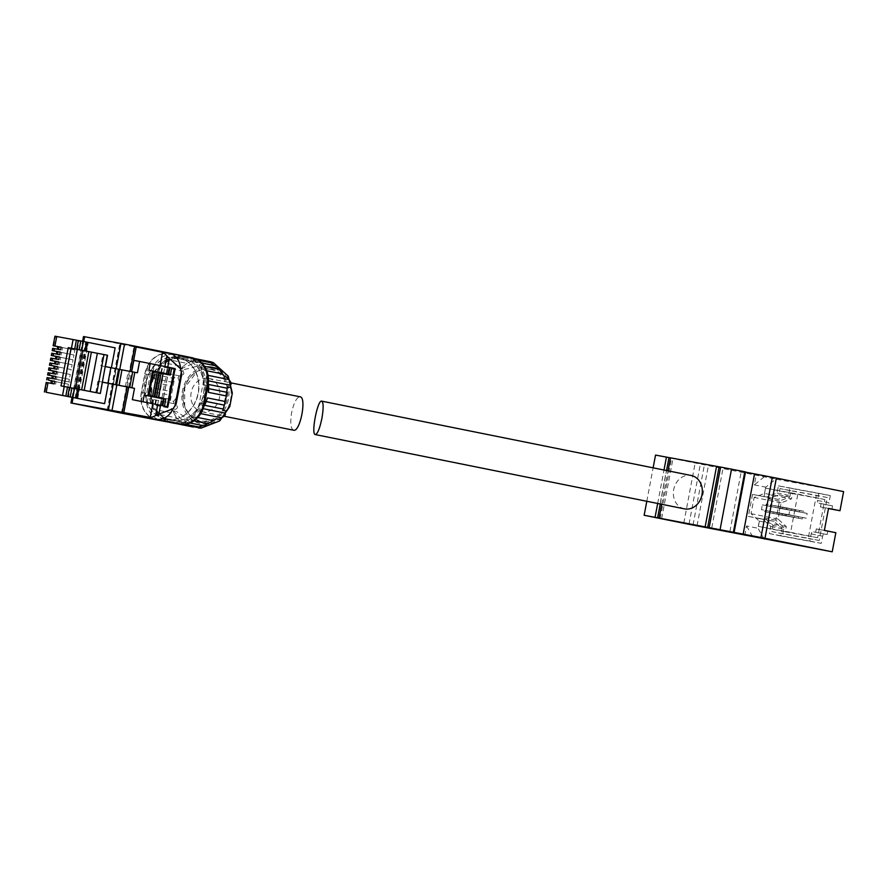 <?xml version="1.0" encoding="UTF-8"?>
<svg xmlns="http://www.w3.org/2000/svg" width="888" height="888" viewBox="0 0 888 888"><rect width="100%" height="100%" fill="white"/><g stroke="black" fill="none" stroke-linecap="round" stroke-linejoin="round"><path stroke-width="0.67" stroke-dasharray="4.44 3.33" d="M684.481 508.857A17.016 14.386 101.4 0 1 673.737 489.332A17.016 14.386 101.4 0 1 691.197 475.491M764.513 493.395L765.512 488.145L797.846 494.094L790.62 532.312L758.285 526.362L759.273 521.112L751.059 513.664L754.134 497.413L764.513 493.395L791.519 498.834L792.507 493.573L824.841 499.522L817.626 537.751L785.281 531.79L786.28 526.54L778.066 519.091L781.129 502.852L791.519 498.834M778.11 507.77L778.388 506.327L774.336 505.583L774.07 507.026L770.029 506.282L770.296 504.839L766.255 504.095L765.989 505.527L762.348 504.861L761.449 509.645L765.079 510.311L764.812 511.743L768.853 512.487L769.13 511.055L773.171 511.799L772.893 513.231L776.933 513.974L777.211 512.543L781.251 513.286L780.985 514.718L785.025 515.462L785.292 514.03L788.933 514.696L789.832 509.923L786.202 509.257L786.468 507.825L782.428 507.07L782.15 508.513L778.11 507.77L799.478 511.999L782.15 508.513M789.765 497.025L790.942 490.809L827.316 497.513L819.191 540.503L782.816 533.81L783.982 527.605L775.768 520.157L779.387 501.043L789.765 497.025L778.809 494.816L779.986 488.611L816.361 495.304L808.235 538.306L771.861 531.612L773.037 525.396L764.823 517.948L768.431 498.845L778.809 494.816M824.375 530.402L816.294 528.915L815.661 532.256L813.641 531.879A2.431 2.054 101.4 0 0 811.166 533.899L809.812 541.07L769.385 533.621L770.74 526.462L762.526 519.014L748.384 516.405L752.536 494.427L766.677 497.036L777.056 493.018L778.41 485.847L818.836 493.284L817.482 500.455L828.948 502.763A2.431 2.054 101.4 0 0 830.513 505.527L832.533 505.894L831.901 509.235M828.526 508.424L820.445 506.937L821.078 503.585L819.058 503.219A2.431 2.054 101.4 0 1 817.482 500.455M835.841 532.7L827.749 531.213L827.117 534.565L825.096 534.188A2.431 2.054 101.4 0 0 822.621 536.208L821.267 543.367L780.852 535.93L782.206 528.76L773.992 521.323L759.839 518.714L758.041 528.271L764.313 539.316M752.536 494.427L778.143 499.345L788.522 495.326L789.876 488.156L830.302 495.593L828.948 502.763M763.991 496.736L765.8 487.179L775.69 479.12L843.6 491.619M745.498 472.139L741.28 471.284L745.476 471.894L734.099 532.09M729.903 531.479L741.28 471.284M720.612 467.055L723.154 467.565L720.601 467.099M711.788 527.772L723.154 467.565M661.715 504.273L668.031 470.829M670.484 457.831L673.037 458.341L670.473 457.875M661.66 518.548L673.037 458.341M660.228 503.973L666.544 470.529M657.686 503.463L664.002 470.018M646.797 501.276L653.124 467.832M655.533 455.078L775.69 479.12M683.816 522.999L695.193 462.803M697.069 525.663L708.435 465.467M693.062 524.864L704.406 464.846M689.033 524.053L700.366 464.102M748.384 516.405L759.839 518.714M744.766 535.519L746.575 525.962L758.041 528.271M764.224 476.812L754.334 484.881L756.143 475.324M754.334 484.881L765.8 487.179M746.575 525.962L752.858 537.007M778.41 485.847L789.876 488.156M777.056 493.018L788.522 495.326M818.836 493.284L830.302 495.593M821.078 503.585L832.533 505.894M820.445 506.937L828.504 508.558M816.294 528.915L827.749 531.213M815.661 532.256L827.117 534.565M809.812 541.07L821.267 543.367M769.385 533.621L780.852 535.93M770.74 526.462L782.206 528.76M762.526 519.014L773.992 521.323M766.677 497.036L778.143 499.345M790.942 490.809L779.986 488.611M827.316 497.513L816.361 495.304M819.191 540.503L808.235 538.306M782.816 533.81L771.861 531.612M783.982 527.605L773.037 525.396M775.768 520.157L764.823 517.948M779.387 501.043L768.431 498.845M792.507 493.573L765.512 488.145M824.841 499.522L797.846 494.094M817.626 537.751L790.62 532.312M785.281 531.79L758.285 526.362M786.28 526.54L759.273 521.112M778.066 519.091L751.059 513.664M781.129 502.852L754.134 497.413M799.478 511.999L799.744 510.556L803.784 511.299L803.518 512.742L807.159 513.408L806.249 518.181L802.619 517.515L802.341 518.947L798.301 518.204L798.567 516.772L794.527 516.028L794.26 517.46L790.22 516.716L790.487 515.284L786.446 514.541L786.18 515.972L782.128 515.229L782.406 513.797L778.765 513.131L779.664 508.347L783.305 509.013L783.582 507.581L787.623 508.325L787.345 509.756L791.386 510.511L791.663 509.068L795.704 509.812L778.388 506.327M791.663 509.068L774.336 505.583M795.704 509.812L795.437 511.255M799.744 510.556L782.428 507.07M803.784 511.299L786.468 507.825M803.518 512.742L786.202 509.257M807.159 513.408L789.832 509.923M806.249 518.181L788.933 514.696M802.619 517.515L785.292 514.03M802.341 518.947L785.025 515.462M798.301 518.204L780.985 514.718M798.567 516.772L781.251 513.286M794.527 516.028L777.211 512.543M794.26 517.46L776.933 513.974M790.22 516.716L772.893 513.231M790.487 515.284L773.171 511.799M786.446 514.541L769.13 511.055M786.18 515.972L768.853 512.487M782.128 515.229L764.812 511.743M782.406 513.797L765.079 510.311M778.765 513.131L761.449 509.645M779.664 508.347L762.348 504.861M783.305 509.013L765.989 505.527M783.582 507.581L766.255 504.095M787.623 508.325L770.296 504.839M787.345 509.756L770.029 506.282M791.386 510.511L774.07 507.026M161.572 398.179L160.439 405.383M170.352 375.069L166.089 374.281L167.666 367.166L169.308 367.499L162.082 405.716M154.401 396.736L158.919 372.849L166.311 374.325M293.617 430.214C290.698 428.604 290.032 422.766 291.619 412.687C293.85 402.608 296.648 397.302 300.011 396.781M208.491 378.366A17.016 14.386 101.4 0 1 208.691 378.399A17.016 14.386 101.4 0 1 219.436 397.924A17.016 14.386 101.4 0 1 201.976 411.777A17.016 14.386 101.4 0 1 191.209 392.363A17.016 14.386 101.4 0 1 208.491 378.366M48.041 372.716L56.022 374.159M48.962 367.832L56.943 369.286M49.883 362.959L57.864 364.413M50.805 358.086L58.786 359.54M51.726 353.213L59.707 354.667M52.647 348.34L60.628 349.794M54.945 336.186L115.14 347.841M75.169 388.611L82.384 350.383L81.752 350.261L71.029 348.229L63.814 386.447M52.27 375.901L69.353 379.331L68.853 381.962L70.874 382.34L55.1 379.032M53.191 371.029L70.274 374.459L69.775 377.089M71.195 369.586L54.124 366.111L71.195 369.586L70.696 372.216M55.034 361.283L72.106 364.713L71.617 367.343M55.955 356.41L73.027 359.84L72.538 362.471M56.876 351.537L73.948 354.967L73.46 357.598M57.798 346.664L74.87 350.094L74.381 352.725M77.722 398.701L88.267 342.901M46.198 382.462L54.179 383.905M51.349 380.774L68.431 384.215L67.932 386.835M47.12 377.589L68.853 381.962M107.537 355.244L102.975 354.412L100.832 365.756L131.668 371.695M78.266 389.188L85.481 350.971L102.975 354.412M85.481 350.971L82.384 350.383M68.232 347.663L71.029 348.229M71.462 348.263L64.247 386.48M95.749 392.629L97.891 381.285L102.442 382.184M141.27 401.498L148.496 363.281L133.811 360.384M154.667 397.158L144.222 395.049M70.23 387.69L69.464 387.545L70.23 387.69L68.565 396.481M160.861 372.771L162.127 366.089L170.019 367.521M77.456 349.461L79.11 340.67L78.344 340.526M78.344 340.515L79.11 340.67M208.469 380.83L208.014 380.741A33.788 28.56 -78.6 0 0 206.449 375.047A6.083 5.139 -78.6 0 0 208.014 380.741M208.036 375.369L206.449 375.047M206.738 370.751L204.24 370.252A33.788 28.56 -78.6 0 0 201.065 365.645A6.083 5.139 -78.6 0 0 204.24 370.252M204.473 366.333L201.065 365.645M201.72 362.97L197.525 362.126A33.788 28.56 -78.6 0 0 193.118 359.185A6.083 5.139 -78.6 0 0 196.526 362.049A6.083 5.139 -78.6 0 0 197.525 362.126M198.157 360.195L193.118 359.185M194.894 358.619L188.689 357.376A33.788 28.56 -78.6 0 0 186.547 356.843A33.788 28.56 -78.6 0 0 186.158 356.765A33.788 28.56 -78.6 0 0 183.583 356.432A6.083 5.139 -78.6 0 0 185.903 357.709A6.083 5.139 -78.6 0 0 188.689 357.376M210.911 361.838C211.821 362.915 210.112 362.604 205.805 360.905L183.583 356.432M178.777 356.543A33.788 28.56 -78.6 0 0 173.593 357.72A6.083 5.139 -78.6 0 0 174.414 357.975A6.083 5.139 -78.6 0 0 178.777 356.543L203.774 360.839A33.788 28.56 101.4 0 1 205.805 360.905M169.009 359.751A33.788 28.56 -78.6 0 0 164.369 362.903A6.083 5.139 -78.6 0 0 169.009 359.751L186.902 363.347L191.486 361.327L173.593 357.72M160.55 366.6A33.788 28.56 -78.6 0 0 157.01 371.351A6.083 5.139 -78.6 0 0 160.55 366.6L182.773 371.073A33.788 28.56 101.4 0 1 184.327 369.419L181.085 368.764L182.817 366.622L164.369 362.903M182.773 371.073C184.893 373.737 183.705 375.313 179.232 375.824L157.01 371.351M169.253 391.186L170.518 395.216L151.87 391.464A6.083 5.139 -78.6 0 0 151.36 387.59L169.253 391.186L170.307 385.647L152.414 382.04A33.788 28.56 -78.6 0 1 155.167 374.658L173.893 378.421L174.803 377.2L178.055 377.855A33.788 28.56 101.4 0 1 179.232 375.824M151.36 387.59A33.788 28.56 -78.6 0 0 151.238 395.46L169.963 399.223L170.363 400.699L173.615 401.354C179.598 394.383 181.085 386.546 178.055 377.855M155.522 409.69A33.788 28.56 -78.6 0 0 158.697 414.285A6.083 5.139 -78.6 0 0 155.522 409.69L173.97 413.397L173.138 410.8L176.39 411.455A33.788 28.56 101.4 0 1 175.535 409.368C178.466 407.714 177.944 405.816 173.97 403.663L151.748 399.189A33.788 28.56 -78.6 0 0 153.313 404.895A6.083 5.139 -78.6 0 0 151.748 399.189M175.535 409.368L153.313 404.895M162.238 417.804A33.788 28.56 -78.6 0 0 166.644 420.757A6.083 5.139 -78.6 0 0 163.237 417.893A6.083 5.139 -78.6 0 0 162.238 417.804L180.131 421.411L176.59 417.893L158.697 414.285M173.138 410.8L188.145 425.729L166.644 420.757M188.145 425.729L191.397 426.384C190.887 422.311 185.892 417.338 176.39 411.455M175.391 423.432L171.084 422.566A33.788 28.56 -78.6 0 0 173.216 423.099M176.157 423.498A33.788 28.56 -78.6 0 0 176.19 423.509A6.083 5.139 -78.6 0 0 173.859 422.233A6.083 5.139 -78.6 0 0 171.084 422.566M185.315 424.264L180.986 423.398A33.788 28.56 -78.6 0 0 186.169 422.211A6.083 5.139 -78.6 0 0 185.359 421.966A6.083 5.139 -78.6 0 0 180.986 423.398M190.032 422.988L186.169 422.211M193.973 420.834L190.754 420.191A33.788 28.56 -78.6 0 0 195.404 417.027A6.083 5.139 -78.6 0 0 190.754 420.191M197.791 417.515L195.404 417.027M200.744 413.642L199.223 413.342A33.788 28.56 -78.6 0 0 202.753 408.58A6.083 5.139 -78.6 0 0 199.223 413.342M191.397 426.384A33.788 28.56 101.4 0 0 193.307 427.039C197.924 427.073 199.622 427.383 198.413 427.983M173.859 422.233L198.302 427.15L198.723 428.027M184.327 369.419C195.316 367.466 201.798 364.602 203.774 360.839M211.144 361.904L210.423 362.637L185.903 357.709M173.97 413.397L176.59 417.893M180.131 421.411L181.485 421.567L185.093 424.464M215.418 365.734L214.075 365.456M197.225 360.251L191.486 361.327M186.902 363.347L182.817 366.622M202.941 425.585L204.062 425.818M173.893 378.421L172.949 382.362L170.307 385.647M155.167 374.658L154.301 378.61A6.083 5.139 -78.6 0 1 152.414 382.04M170.518 395.216L169.963 399.223M151.87 391.464L151.238 395.46M204.595 405.283L205.461 401.332A6.083 5.139 -78.6 0 1 207.359 397.891M208.658 388.622L207.892 388.478A6.083 5.139 -78.6 0 0 208.403 392.352M207.892 388.478L208.525 384.482M183.206 358.397A31.602 26.718 101.4 0 1 183.572 358.475A31.602 26.718 101.4 0 1 203.53 394.727A31.602 26.718 101.4 0 1 171.107 420.446A31.602 26.718 101.4 0 1 151.104 384.404A31.602 26.718 101.4 0 1 183.206 358.397M171.262 420.468A31.602 26.718 -78.6 0 0 203.363 394.472A31.602 26.718 -78.6 0 0 183.361 358.43A31.602 26.718 -78.6 0 0 182.995 358.364A31.602 26.718 -78.6 0 0 150.905 384.36A31.602 26.718 -78.6 0 0 170.896 420.401A31.602 26.718 -78.6 0 0 171.262 420.468M210.201 369.286A26.252 22.189 101.4 0 1 224.586 406.871A26.252 22.189 101.4 0 1 188.567 413.619A26.252 22.189 101.4 0 1 197.036 371.517A26.252 22.189 101.4 0 1 210.201 369.286M195.549 358.907A24.309 20.546 -78.6 0 0 192.563 358.019A24.309 20.546 -78.6 0 0 192.274 357.964L174.892 354.767A24.309 20.546 -78.6 0 0 150.172 374.936L146.698 393.329A24.309 20.546 -78.6 0 0 162.104 420.879A24.309 20.546 -78.6 0 0 162.393 420.934L179.776 424.142A24.309 20.546 -78.6 0 0 179.887 424.153M187.179 356.943L169.797 353.746A24.309 20.546 -78.6 0 0 145.077 373.915L141.603 392.307A24.309 20.546 -78.6 0 0 157.021 419.858A24.309 20.546 -78.6 0 0 157.298 419.913L174.681 423.11A24.309 20.546 -78.6 0 0 199.4 402.941L202.875 384.548A24.309 20.546 -78.6 0 0 187.468 356.998A24.309 20.546 -78.6 0 0 187.179 356.943L192.274 357.964M166.167 419.447A31.602 26.718 -78.6 0 0 198.268 393.44A31.602 26.718 -78.6 0 0 178.277 357.409A31.602 26.718 -78.6 0 0 177.911 357.331A31.602 26.718 -78.6 0 0 145.81 383.339A31.602 26.718 -78.6 0 0 165.801 419.369A31.602 26.718 -78.6 0 0 166.167 419.447M77.589 389.055L84.826 350.782M85.659 341.936L86.469 342.08L85.659 341.936L75.114 397.735M152.792 403.94L160.051 365.501M108.436 383.361L111.377 367.799M167.444 406.771L174.67 368.542L169.308 367.499M83.505 336.541L133.999 346.764L133.733 348.207A1.454 1.232 -78.6 0 1 135.209 346.986L133.999 346.764M121.456 413.175L133.733 348.207M121.723 411.743A1.454 1.232 -78.6 0 0 122.655 413.397M135.209 346.986L191.397 357.587L168.431 352.88M169.564 353.568A24.309 20.546 -78.6 0 0 144.844 373.737L141.325 392.374A24.309 20.546 -78.6 0 0 156.776 419.935M177.656 357.287A31.602 26.718 101.4 0 1 178.022 357.353A31.602 26.718 101.4 0 1 197.969 393.606A31.602 26.718 101.4 0 1 165.545 419.325A31.602 26.718 101.4 0 1 145.554 383.283A31.602 26.718 101.4 0 1 177.656 357.287M222.91 410.378L227.35 386.868M170.363 400.699L174.803 377.2M197.192 427.394L216.639 418.803M181.085 368.764L200.522 360.184M209.579 361.849L224.575 376.767M148.496 363.281L162.127 366.089M151.482 403.696L158.697 365.479M154.734 396.803L159.252 372.893M154.645 397.313L164.058 399.056M154.901 404.306L156.166 397.624M154.334 396.714L158.852 372.816M102.453 382.129L97.891 381.285M105.395 366.6L100.832 365.756M131.668 371.728L137.429 372.794M68.431 384.215L51.726 380.819L51.227 383.438M54.668 381.329L56.111 381.596L54.679 381.285M54.834 381.341L54.346 383.971M70.452 384.582L69.952 387.212M56.111 381.596L55.611 384.226M74.87 350.094L58.175 346.697L57.676 349.328M61.117 347.219L62.56 347.486L61.128 347.175M61.283 347.23L60.784 349.861M76.89 350.471L76.401 353.102M62.56 347.486L62.06 350.116M73.948 354.967L57.254 351.57L56.754 354.201M60.195 352.092L61.638 352.358L60.206 352.048M60.362 352.103L59.862 354.734M75.968 355.344L75.48 357.975M61.638 352.358L61.139 354.989M73.027 359.84L56.333 356.454L55.833 359.074M59.274 356.965L60.717 357.231L59.285 356.921M59.441 356.976L58.941 359.607M75.058 360.217L74.559 362.848M60.717 357.231L60.218 359.862M72.106 364.713L55.411 361.327L54.912 363.947M58.353 361.838L59.796 362.104L58.364 361.793M58.519 361.849L58.031 364.48M74.137 365.09L73.637 367.721M59.796 362.104L59.296 364.735M57.431 366.711L58.874 366.977L57.443 366.666M57.598 366.722L57.11 369.353M73.216 369.963L72.716 372.594M58.874 366.977L58.375 369.608M70.274 374.459L53.569 371.073L53.069 373.693M56.51 371.584L57.953 371.85L56.521 371.539M56.677 371.595L56.188 374.225M72.294 374.836L71.795 377.467M57.953 371.85L57.454 374.481M69.353 379.331L52.647 375.946L52.148 378.566M55.589 376.457L57.032 376.723L55.6 376.412M55.755 376.468L55.267 379.098M71.373 379.709L70.874 382.34M57.032 376.723L56.532 379.354M170.008 367.577L167.666 367.166M657.442 517.948L668.819 457.753M660.184 518.481L671.561 458.286M819.058 503.219L830.513 505.527M813.641 531.879L825.096 534.188M811.166 533.899L822.621 536.208M48.207 375.08L48.629 372.838M49.129 370.207L49.55 367.965M50.05 365.334L50.472 363.092M50.971 360.461L51.393 358.219M51.893 355.589L52.314 353.346M52.814 350.716L53.236 348.473M53.735 345.843L55.533 336.308M44.988 392.119L46.787 382.584M47.286 379.953L47.708 377.711M113.409 384.338L116.339 368.809M119.325 385.481L122.267 369.952M125.363 386.613L128.305 371.095M166.522 373.815L167.788 367.133M186.547 356.843L184.116 356.354L162.77 362.026L149.872 383.072L152.57 407.736L169.397 422.255A33.788 28.56 101.4 0 1 150.017 383.105A33.788 28.56 101.4 0 1 184.116 356.354A33.788 28.56 101.4 0 1 184.515 356.432A33.788 28.56 101.4 0 1 206.127 393.673A33.788 28.56 101.4 0 1 173.771 423.065M173.97 403.663A33.788 28.56 101.4 0 1 173.615 401.354M211.899 366.922A28.904 24.431 101.4 0 1 224.653 413.364A28.904 24.431 101.4 0 1 183.028 405.705A28.904 24.431 101.4 0 1 211.899 366.922M172.949 382.362L154.301 378.61M206.227 401.487L205.461 401.332M183.428 357.209A32.823 27.739 101.4 0 1 197.913 409.934A32.823 27.739 101.4 0 1 150.66 401.232A32.823 27.739 101.4 0 1 183.428 357.209M211.1 368.909A26.806 22.666 101.4 0 1 225.796 407.281A26.806 22.666 101.4 0 1 189.011 414.163A26.806 22.666 101.4 0 1 197.658 371.184A26.806 22.666 101.4 0 1 211.1 368.909M169.797 353.746L174.892 354.767M145.077 373.915L150.172 374.936M141.603 392.307L146.698 393.329M157.298 419.913L162.393 420.934M174.681 423.11L179.776 424.142M199.4 402.941L203.585 403.785M202.875 384.548L207.059 385.392M78.755 389.288L85.992 351.015M160.528 405.405L167.777 367.055M157.642 404.817L158.93 398.013M158.996 397.658L163.525 373.704M163.603 373.282L164.891 366.478M128.594 387.235L131.535 371.672M127.106 386.946L130.048 371.384M129.204 344.988L129.892 345.132M116.816 385.004L119.758 369.452M113.22 384.304L116.162 368.742M73.082 397.769L83.716 341.525M71.318 403.03L83.872 336.619M107.204 410.256L119.747 343.845M107.825 410.378L120.368 343.989M107.504 410.312L120.047 343.934M108.114 410.489L120.668 344.078M76.479 388.844L83.694 350.627M142.901 401.931L150.116 363.703M147.142 402.819L154.368 364.602M155.111 404.362L162.338 366.145M155.411 404.406L156.71 397.558M156.776 397.214L161.294 373.271M161.372 372.871L162.637 366.189M160.562 405.35L161.827 398.668M54.49 366.2L53.99 368.82M161.971 405.694L169.186 367.466M166.855 373.881L168.109 367.232M168.476 374.17L169.73 367.532M162.515 405.705L163.781 398.99M160.894 405.416L162.171 398.656M819.025 503.207L830.491 505.516M201.976 411.777L224.242 416.25M208.691 378.399L230.958 382.883M181.485 421.567L163.237 417.893M214.774 365.723L196.526 362.049M192.607 361.638L174.414 357.975M203.552 425.63L185.359 421.966M188.567 413.619L184.671 405.96L184.715 387.723L197.036 371.517M157.021 419.858L162.104 420.879M187.468 356.998L192.563 358.019M71.972 397.547L82.606 341.314M107.936 410.411L120.479 344M107.393 410.289L119.924 343.922M155.567 404.429L156.854 397.591M156.921 397.236L161.45 373.293M161.516 372.893L162.782 366.222M166.189 373.759L167.444 367.11M160.228 405.294L161.505 398.523"/><path stroke-width="1.33" d="M321.911 418.304C323.598 408.247 323.532 402.53 321.711 401.143C317.538 399.467 310.822 434.51 315.296 434.576C317.549 433.943 319.758 428.516 321.911 418.304M321.711 401.143L691.197 475.491A17.016 14.386 101.4 0 1 701.986 494.771A17.016 14.386 101.4 0 1 684.681 508.891A17.016 14.386 101.4 0 1 684.481 508.857L315.296 434.576M828.504 508.558L839.993 510.722L828.526 508.424L824.375 530.402L835.841 532.7L832.223 551.814L764.979 538.283L776.356 478.088L745.498 472.139M764.979 538.283L644.155 515.273L688.988 524.297L832.223 551.814M839.993 510.722L843.6 491.619L776.356 478.088M760.938 537.54L772.316 477.344M743.145 534.143L754.523 473.948M745.476 471.894L720.612 467.055L709.235 527.261M720.146 529.27L731.523 469.064M720.601 467.099L670.484 457.831L668.031 470.829M707.736 527.028L719.114 466.822M705.194 526.517L716.572 466.311M659.107 518.026L661.715 504.273M670.473 457.875L655.533 455.078L653.124 467.832M657.62 517.793L660.228 503.973M666.544 470.529L668.997 457.598M655.067 517.282L657.686 503.463M664.002 470.018L666.444 457.087M644.155 515.273L646.797 501.276M162.171 398.656L165.834 398.967L154.19 396.681L161.794 398.224M162.238 398.29L161.505 398.523M175.047 368.609L171.706 367.91L170.352 375.069L158.919 372.849M300.011 396.781L300.077 396.792C306.904 397.325 300.122 432.356 293.617 430.214L224.242 416.25M46.187 392.296L104.595 403.651L46.187 392.296L47.985 382.772L54.179 383.905L54.679 381.285L48.485 380.142L48.907 377.9L55.1 379.032L55.6 376.412L47.619 374.958L52.27 375.901M53.191 371.029L48.54 370.085L56.521 371.539L56.022 374.159L48.041 372.716L47.619 374.958M57.443 366.666L49.462 365.212L57.431 366.711L56.943 369.286L48.962 367.832L48.54 370.085M55.034 361.283L50.383 360.339L58.364 361.793L57.864 364.413L49.883 362.959L49.462 365.212M55.955 356.41L51.304 355.466L59.285 356.921L58.786 359.54L50.805 358.086L50.383 360.339M56.876 351.537L52.226 350.594L60.206 352.048L59.707 354.667L51.726 353.213L51.304 355.466M57.798 346.664L53.147 345.721L61.128 347.175L60.628 349.794L52.647 348.34L52.226 350.594M76.668 349.206L78.299 340.526L54.945 336.186L53.147 345.721M132.356 399.667L162.793 405.738L132.356 399.667L134.499 388.322L131.879 387.812L102.453 382.129L100.311 393.473L61.006 385.88L68.232 347.663L107.537 355.244L105.395 366.6L119.547 369.408L137.429 372.794L139.583 361.449L170.019 367.521L168.753 374.203L148.918 370.207L150.172 363.514M48.485 380.142L51.349 380.774M48.907 377.9L47.12 377.589L46.698 379.831M102.442 382.184L134.499 388.322M126.584 398.601L128.727 387.257M131.668 371.695L133.811 360.384L139.583 361.449M131.879 387.812L134.81 372.283M147.841 395.782L152.525 370.973L148.918 370.207M107.925 383.228L110.867 367.699M100.311 393.473L107.282 355.2M100.055 393.417L84.171 390.32L91.397 352.103M61.006 385.88L84.171 390.32M159.252 372.893L168.753 374.203M76.701 349.217L78.344 340.515L83.405 341.469L86.469 342.08L84.826 350.782M208.469 380.83L230.247 385.214A33.788 28.56 101.4 0 1 230.603 387.523L227.35 386.868L227.25 388.245L208.525 384.482A33.788 28.56 -78.6 0 1 208.403 392.352L226.296 395.948L225.241 401.498L207.359 397.891A33.788 28.56 -78.6 0 1 204.595 405.283L223.321 409.046L222.91 410.378L226.163 411.033A33.788 28.56 101.4 0 1 224.986 413.053L203.186 408.669M230.247 385.214C231.801 384.182 231.28 382.284 228.682 379.52L208.036 375.369M206.738 370.751L222.688 373.959L224.575 376.767L227.828 377.422A33.788 28.56 101.4 0 1 228.682 379.52M201.72 362.97L215.418 365.734L218.959 369.253L204.473 366.333M194.894 358.619L210.911 361.838A33.788 28.56 101.4 0 1 212.831 362.504L209.579 361.849L211.566 362.892L198.157 360.195M193.307 427.039L175.391 423.432M173.771 423.065A33.788 28.56 101.4 0 1 171.184 422.688L173.216 423.099A33.788 28.56 -78.6 0 0 176.157 423.498M190.032 422.988L204.062 425.818L216.639 418.803L219.891 419.458L219.736 420.901L201.165 428.094L176.379 423.543M185.315 424.264L199.434 427.106L197.192 427.394L200.444 428.049A33.788 28.56 101.4 0 1 198.413 427.983M208.647 423.787L193.973 420.834M213.853 420.746L197.791 417.515M224.986 413.053C226.029 414.674 224.853 416.261 221.445 417.815L200.744 413.642M230.603 387.523L232.334 393.04L229.803 406.526L226.163 411.033M201.165 428.094L200.444 428.049M210.911 361.838L213.398 362.681L228.238 376.168L227.828 377.422M212.831 362.504L213.386 362.681M222.688 373.959L218.959 369.253M214.075 365.456L211.566 362.892M199.434 427.106L202.941 425.585M223.321 409.046L225.241 401.498M226.296 395.948L227.25 388.245M179.887 424.153A24.309 20.546 -78.6 0 0 204.495 403.973L207.97 385.581A24.309 20.546 -78.6 0 0 195.549 358.907M67.766 396.326L69.419 387.534M67.81 396.326L69.464 387.534M75.924 397.891L77.589 389.055M111.377 367.799L115.14 347.841L86.469 342.08M47.985 382.772L46.198 382.462L44.4 391.985M167.777 367.055L169.397 358.497L166.877 355.955A18.237 15.418 101.4 0 0 162.548 352.303L160.051 365.501M156.776 419.935A24.309 20.546 -78.6 0 0 156.91 419.957A24.309 20.546 -78.6 0 0 157.021 419.98L122.666 413.397A1.454 1.232 -78.6 0 0 122.666 413.397L70.951 402.952L150.239 417.416A18.237 15.418 101.4 0 0 155.611 415.551L158.885 414.108L160.528 405.405M150.239 417.416L152.792 403.94M131.535 371.672L136.197 346.997L162.548 352.303M136.197 346.997L129.548 345.055L168.642 352.925A18.237 15.418 -78.6 0 0 168.642 352.925A18.237 15.418 -78.6 0 0 168.431 352.88L129.892 345.132M104.595 403.651L108.436 383.361M157.021 419.98L178.843 423.998L155.877 419.291A18.237 15.418 -78.6 0 0 172.982 408.813L158.885 414.108M172.982 408.813L176.102 404.151L181.751 374.259L180.564 368.742A18.237 15.418 -78.6 0 0 177.833 359.551A18.237 15.418 -78.6 0 0 168.687 352.936L191.73 357.653A24.309 20.546 -78.6 0 0 191.397 357.587M162.504 405.749L167.888 406.826L162.515 405.705M169.397 358.497L180.553 368.742M119.758 369.452L124.542 344.1L129.548 345.055M124.542 344.1L83.505 336.541L82.606 341.314M178.843 423.998A24.309 20.546 -78.6 0 0 203.574 403.829L207.093 385.203A24.309 20.546 -78.6 0 0 191.73 357.653L191.73 357.653M63.858 386.402L71.084 348.185M162.793 405.738L164.058 399.056L163.325 398.89L144.222 395.049L142.957 401.742M96.781 392.774L103.996 354.545M90.132 391.497L97.358 353.28M152.525 370.973L159.329 372.472M54.668 381.329L51.36 380.741L50.871 383.305M61.117 347.219L57.809 346.62L57.32 349.184M60.195 352.092L56.888 351.493L56.399 354.057M59.274 356.965L55.966 356.366L55.478 358.93M58.353 361.838L55.045 361.238L54.556 363.803M56.51 371.584L53.202 370.984L52.714 373.559M55.589 376.457L52.281 375.857L51.793 378.432M171.706 367.91L170.008 367.577M733.433 531.934L744.81 471.739M49.406 375.269L49.828 373.027M50.327 370.396L50.749 368.154M51.249 365.523L51.671 363.281M52.17 360.65L52.592 358.408M53.091 355.777L53.513 353.535M54.002 350.904L54.434 348.651M54.923 346.031L56.732 336.497M62.56 395.315L64.214 386.524M71.451 348.251L73.105 339.516M129.748 387.412L132.678 371.883M119.025 385.392L121.956 369.863M116.617 384.937L119.547 369.408M115.629 384.737L118.559 369.208M168.021 374.048L169.275 367.366M74.747 348.851L76.39 340.137M79.132 349.672L80.775 340.97M81.763 350.172L83.405 341.469M171.184 422.688A33.788 28.56 101.4 0 1 169.408 422.266L171.184 422.688M221.445 417.815A33.788 28.56 101.4 0 1 219.891 419.458M224.109 405.083L206.227 401.487M226.54 392.23L208.658 388.622M203.585 403.785L204.495 403.973M207.059 385.392L207.97 385.581M65.845 395.937L67.51 387.157M70.23 396.77L71.895 387.978M72.872 397.269L74.525 388.478M77.09 398.113L78.755 389.288M85.992 351.015L87.635 342.313M155.611 415.551L157.642 404.817M164.891 366.478L166.877 355.955M123.898 412.11L128.594 387.235M122.366 411.999L127.106 386.946M130.048 371.384L134.743 346.531M116.65 411.399L155.877 419.291M174.814 406.56L181.441 371.528M111.999 410.511L116.816 385.004M108.392 409.834L113.22 384.304M116.162 368.742L120.935 343.423M72.072 403.152L73.082 397.769M83.716 341.525L84.615 336.741M70.13 387.557L77.345 349.339M162.06 405.583L163.325 398.89M81.641 389.821L88.867 351.593M75.402 388.567L82.617 350.338M148.862 395.981L153.535 371.273M152.481 396.714L157.143 372.039M52.47 380.93L51.992 383.505M58.919 346.82L58.43 349.395M57.998 351.692L57.509 354.268M57.076 356.565L56.588 359.141M56.155 361.438L55.667 364.013M55.234 366.311L54.745 368.886M54.312 371.184L53.835 373.759M53.391 376.057L52.914 378.632M167.832 406.815L175.058 368.587M156.477 397.103L160.983 373.215M158.453 397.48L162.959 373.593M154.856 396.803L159.374 372.916M167.122 406.66L174.337 368.442M164.48 406.127L165.834 398.967M734.165 532.101L745.543 471.894M230.958 382.883L300.077 396.792M232.334 393.04L228.238 376.168M229.803 406.526L219.736 420.901M70.951 402.952L71.972 397.547M122.655 413.397L156.91 419.957M54.124 366.111L53.635 368.687M167.888 406.826L175.103 368.609M154.19 396.681L158.697 372.794"/></g></svg>
